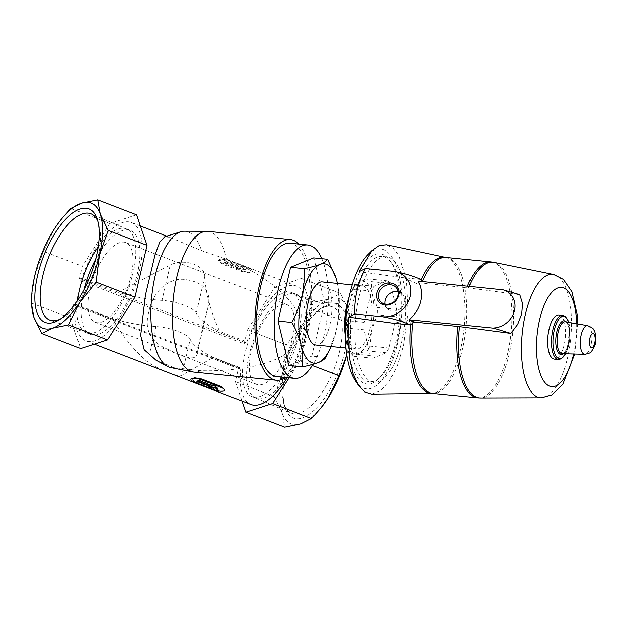 <?xml version="1.0" encoding="UTF-8"?>
<svg xmlns="http://www.w3.org/2000/svg" width="627" height="627" viewBox="0 0 627 627"><rect width="100%" height="100%" fill="white"/><g stroke="black" fill="none" stroke-linecap="round" stroke-linejoin="round"><path stroke-width="0.47" stroke-dasharray="3.13 2.35" d="M281.131 304.816A42.675 17.768 111.1 0 1 287.221 304.777A42.675 17.768 111.1 0 1 288.451 350.979A42.675 17.768 111.1 0 1 256.529 384.414A42.675 17.768 111.1 0 1 253.034 344.725A42.675 17.768 111.1 0 1 281.131 304.816M101.237 322.184A42.675 17.768 -68.9 0 0 129.334 282.275A42.675 17.768 -68.9 0 0 125.839 242.586A42.675 17.768 -68.9 0 0 119.757 242.625A42.675 17.768 -68.9 0 0 91.66 282.534A42.675 17.768 -68.9 0 0 95.147 322.223A42.675 17.768 -68.9 0 0 101.237 322.184M148.912 311.799C151.781 293.985 167.871 275.371 187.881 280.003C205.256 283.177 211.824 292.77 207.576 308.766C202.74 325.546 199.417 339.826 197.607 351.614C197.05 363.77 182.504 355.791 164.266 347.797C149.391 339.92 144.281 327.921 148.912 311.799M328.517 304.644A60.827 25.323 111.1 0 1 337.232 374.695A60.827 25.323 111.1 0 1 285.058 407.628A60.827 25.323 111.1 0 1 291.696 352.233A60.827 25.323 111.1 0 1 323.947 306.713A60.827 25.323 111.1 0 1 328.517 304.644M346.747 354.749A67.058 27.917 -68.9 0 0 347.703 350.893A67.058 27.917 -68.9 0 0 350.673 331.174A67.058 27.917 -68.9 0 0 348.502 309.754A67.058 27.917 -68.9 0 0 329.873 298.828A67.058 27.917 -68.9 0 0 302.716 324.52A67.058 27.917 -68.9 0 0 282.942 371.78A67.058 27.917 -68.9 0 0 282.142 412.927A67.058 27.917 -68.9 0 0 300.78 423.844A67.058 27.917 -68.9 0 0 320.687 408.161M161.993 300.396A60.968 17.681 13.1 0 1 118.244 292.284L170.238 264.962L161.993 300.396A24.382 7.069 13.1 0 1 196.267 313.139A73.155 21.216 13.1 0 0 219.646 331.362C210.68 311.541 205.703 293.365 204.708 276.852C205.499 265.378 184.526 257.862 170.238 264.962M190.185 339.278A24.382 7.069 13.1 0 0 155.911 326.534L147.666 361.967C158.466 369.569 179.393 377.485 181.736 375.565C187.434 371.85 198.046 365.831 213.556 357.5A73.155 21.216 13.1 0 1 190.185 339.278L181.736 375.565M118.244 292.284L81.823 278.247L79.888 278.874A1.223 0.509 -68.9 0 0 79.033 280.198L82.278 266.24L43.404 251.255L34.665 276.107L31.554 298.272M147.666 361.967C134.374 350.72 122.539 336.205 112.162 318.422L75.734 304.385A63.405 26.397 -68.9 0 0 85.836 340.853A63.405 26.397 -68.9 0 0 133.261 291.179A63.405 26.397 -68.9 0 0 131.435 222.522A63.405 26.397 -68.9 0 0 81.823 278.247M289.078 377.877L300.09 360.76L312.144 308.978L301.697 278.474L274.869 287.127L247.383 329.865L286.265 344.85L282.942 371.78L274.211 396.632L235.329 381.647L238.581 367.688A1.223 0.509 -68.9 0 0 238.73 368.637A1.223 0.509 -68.9 0 0 238.903 368.637L240.839 368.01L213.556 357.5M240.839 368.01A63.405 26.397 -68.9 0 0 250.941 404.478M287.182 377.689A63.405 26.397 -68.9 0 0 296.54 286.147A63.405 26.397 -68.9 0 0 246.92 341.872L219.646 331.362M155.904 360.117L174.275 367.712L200.679 370.706C219.795 371.286 238.573 369.554 257.031 365.502C274.697 361.089 295.505 352.954 300.733 334.246C304.612 315.263 289.541 298.648 275.676 287.205C260.707 275.41 244.358 266.075 226.621 259.217L201.51 250.682L170.113 237.429L164.729 236.747M241.661 271.483L248.629 272.69L252.383 271.679L248.723 269.202L229.067 261.631L222.224 259.86L218.494 260.793L222.005 263.904L241.661 271.483L241.857 270.629L222.201 263.058A7.312 2.124 13.1 0 1 218.611 260.26A7.312 2.124 13.1 0 1 229.263 260.777L248.919 268.356A7.312 2.124 13.1 0 1 252.516 271.154A7.312 2.124 13.1 0 1 241.857 270.629M224.913 389.728L221.182 390.66L214.34 388.889L194.683 381.318L191.023 378.841M337.005 281.884C338.721 289.439 339.144 296.712 338.274 303.687C338.839 312.732 338.118 321.839 336.103 331.001L328.799 351.449M337.357 283.428A49.988 19.625 -84.3 0 1 336.103 331.001A49.988 19.625 -84.3 0 1 331.095 346.519M396.335 316.745L389.061 347.993A40.238 15.793 -84.3 0 1 386.365 352.758L372.869 358.205A40.238 15.793 -84.3 0 1 370.306 355.564L364.083 329.755A40.238 15.793 -84.3 0 1 364.224 322.341L371.49 291.093A40.238 15.793 -84.3 0 1 374.194 286.327L387.69 280.88A40.238 15.793 -84.3 0 1 390.245 283.522L396.468 309.33A40.238 15.793 -84.3 0 1 396.335 316.745L377.289 314.848L371.717 330.28A36.578 14.358 -84.3 0 1 358.636 353.401A36.578 14.358 -84.3 0 1 346.3 340.923L346.214 340.579A36.578 14.358 -84.3 0 1 345.242 335.39M396.468 309.33L377.423 307.434A40.238 15.793 -84.3 0 1 377.289 314.848M390.245 283.522L371.2 281.633L372.383 294.345A36.578 14.358 -84.3 0 1 371.717 330.28L370.016 346.104A40.238 15.793 -84.3 0 1 367.32 350.869L358.636 353.401L353.824 356.316A40.238 15.793 -84.3 0 1 351.261 353.667L346.214 340.579L345.242 334.896M387.69 280.88L368.637 278.991A40.238 15.793 -84.3 0 1 371.2 281.633M374.194 286.327L355.148 284.439L359.961 281.523A36.578 14.358 -84.3 0 1 372.383 294.345L377.423 307.434M371.49 291.093L352.445 289.204A40.238 15.793 -84.3 0 1 355.148 284.439M370.306 355.564L351.261 353.667M372.869 358.205L353.824 356.316M389.061 347.993L370.016 346.104M386.365 352.758L367.32 350.869M349.043 297.12A36.578 14.358 -84.3 0 1 351.167 291.9A36.578 14.358 -84.3 0 1 359.961 281.523L368.637 278.991M348.941 297.606L352.445 289.204M351.347 295.92A65.474 25.699 -84.3 0 1 390.347 261.036A65.474 25.699 -84.3 0 1 399.156 321.416A65.474 25.699 -84.3 0 1 378.653 378.888A65.474 25.699 -84.3 0 1 351.778 365.949A65.474 25.699 -84.3 0 1 351.347 295.92M355.564 381.028A70.357 27.619 95.7 0 0 397.471 343.541A70.357 27.619 95.7 0 0 397.016 268.293A70.357 27.619 95.7 0 0 368.135 254.397M354.412 297.002A63.037 24.743 -84.3 0 1 382.039 256.372A63.037 24.743 -84.3 0 1 391.953 263.411A63.037 24.743 -84.3 0 1 400.441 321.541A63.037 24.743 -84.3 0 1 380.691 376.874A63.037 24.743 -84.3 0 1 369.585 381.827A63.037 24.743 -84.3 0 1 354.412 297.002M358.871 297.441A63.037 24.743 -84.3 0 1 386.506 256.811A63.037 24.743 -84.3 0 1 404.901 321.988A63.037 24.743 -84.3 0 1 374.053 382.274A63.037 24.743 -84.3 0 1 358.871 297.441M364.224 322.341L345.72 320.507M364.083 329.755L345.32 327.897M348.534 306.344A31.703 12.446 -84.3 0 1 362.43 285.912A31.703 12.446 -84.3 0 1 371.686 318.688A31.703 12.446 -84.3 0 1 356.167 349.004A31.703 12.446 -84.3 0 1 348.534 306.344M322.254 281.923A31.703 12.446 -84.3 0 1 331.511 314.699A31.703 12.446 -84.3 0 1 315.992 345.022M371.811 394.101L380.879 390.621L389.696 380.707L397.44 365.243L403.427 345.642L408.02 311.697L406.296 279.313L398.639 255.354L393.027 248.167L386.632 244.773M558.79 314.958A22.188 8.707 -84.3 0 1 565.264 337.906A22.188 8.707 -84.3 0 1 554.401 359.13M519.822 294.737L468.502 287.942L423.068 283.161A34.242 29.884 -44.1 0 0 422.214 281.531M413.836 322.027L409.392 321.494L409.58 319.746L393.607 323.258M418.084 281.115L423.068 283.161M414.071 321.8L409.212 321.322M409.58 319.746A68.539 26.906 95.7 0 0 409.392 321.494M418.381 282.855A68.539 26.906 95.7 0 0 417.841 284.25L418.209 282.675M420.913 279.454L404.18 277.792L417.841 284.25M404.18 277.792L359.091 271.671M385.166 304.119A10.447 9.115 -44.1 0 0 387.361 308.555A10.447 9.115 -44.1 0 0 397.15 310.404A10.447 9.115 -44.1 0 0 404.423 302.238A10.447 9.115 -44.1 0 0 402.369 294.016A10.447 9.115 -44.1 0 0 398.012 291.68M288.749 365.51L311.987 356.128L325.75 357.5M311.987 356.128L324.504 302.324L338.274 303.687M324.504 302.324L313.79 257.893M174.275 367.712A68.586 26.922 -84.3 0 1 170.748 367.618M184.283 231.214A68.586 26.922 -84.3 0 1 201.51 250.682M200.679 370.706A70.718 27.76 -84.3 0 1 193.853 372.101M207.819 231.355A70.718 27.76 -84.3 0 1 226.621 259.217M298.805 244.068A70.718 27.76 -84.3 0 1 311.039 312.669A70.718 27.76 -84.3 0 1 285.559 377.532M290.042 243.198A67.058 26.326 -84.3 0 1 309.613 312.528A67.058 26.326 -84.3 0 1 276.789 376.662M321.792 258.685A67.058 26.326 -84.3 0 1 313.139 364.318M136.592 214.849L109.772 223.502L70.89 208.525M61.603 218.941L54.439 228.847L43.404 251.255M109.772 223.502L82.278 266.24M238.581 367.688L73.477 304.064L70.232 318.022L31.35 303.045M247.383 329.865L244.13 343.823L79.033 280.198M70.232 318.022L80.679 348.526M73.477 304.064A1.223 0.509 -68.9 0 0 73.625 305.012A1.223 0.509 -68.9 0 0 73.806 305.012L75.734 304.385M301.697 278.474L340.579 293.46L329.873 298.828L313.751 302.112L302.716 324.52L286.265 344.85M274.869 287.127L313.751 302.112M274.211 396.632L282.142 412.927L284.658 427.128M235.329 381.647L241.967 401.014M300.09 360.76L312.418 365.51M347.703 350.893L351.018 323.955L348.502 309.754L340.579 293.46M312.144 308.978L351.018 323.955M246.92 341.872L244.985 342.499A1.223 0.509 -68.9 0 0 244.13 343.823M240.36 266.718L241.654 266.303L245.392 269.492L236.708 267.901L236.559 268.544A63.405 26.397 111.1 0 1 237.892 267.98L224.442 262.799A63.405 26.397 111.1 0 1 226.794 262.039L226.911 261.537L240.36 266.718L240.243 267.22L226.794 262.039M245.392 269.492L245.282 269.947L236.559 268.544M236.708 267.901L238.001 267.478L237.892 267.98M238.001 267.478L224.56 262.298L224.442 262.799M224.56 262.298L226.911 261.537M241.654 266.303L241.505 266.953L245.282 269.947M240.243 267.22A63.405 26.397 111.1 0 1 241.505 266.953M216.966 387.995L217.781 388.144L214.089 384.766L213.94 385.409M217.781 388.144L217.671 388.599M214.089 384.766A63.405 26.397 111.1 0 1 212.757 385.331L212.639 385.832M212.757 385.331L199.308 380.15L199.19 380.644M199.308 380.15A63.405 26.397 111.1 0 1 196.956 380.91L196.839 381.404M197.607 381.161L196.956 380.91M210.406 386.091A63.405 26.397 111.1 0 1 209.144 386.357L208.995 387.008M209.144 386.357L210.233 386.608M155.911 326.534A60.968 17.681 13.1 0 1 112.162 318.422M283.945 292.715A55.654 23.168 111.1 0 1 291.884 292.66A55.654 23.168 111.1 0 1 293.491 352.923A55.654 23.168 111.1 0 1 251.858 396.53A55.654 23.168 111.1 0 1 247.304 344.764A55.654 23.168 111.1 0 1 283.945 292.715M288.083 294.314A55.654 23.168 111.1 0 1 295.717 294.141A55.654 23.168 111.1 0 1 296.022 294.259A55.654 23.168 111.1 0 1 297.629 354.521A55.654 23.168 111.1 0 1 255.996 398.121A55.654 23.168 111.1 0 1 255.691 397.996A55.654 23.168 111.1 0 1 251.56 345.986A55.654 23.168 111.1 0 1 288.083 294.314M324.425 306.964A56.986 23.724 111.1 0 1 332.232 306.791A56.986 23.724 111.1 0 1 334.199 368.613A56.986 23.724 111.1 0 1 291.257 413.122A56.986 23.724 111.1 0 1 283.71 403.451A56.986 23.724 111.1 0 1 289.925 351.551A56.986 23.724 111.1 0 1 320.146 308.907A56.986 23.724 111.1 0 1 324.425 306.964M97.937 221.59A56.986 23.724 111.1 0 1 98.658 223.549A56.986 23.724 111.1 0 1 92.443 275.449A56.986 23.724 111.1 0 1 62.23 318.093A56.986 23.724 111.1 0 1 60.372 319.065M98.212 246.811A55.654 23.168 111.1 0 1 118.432 228.933A55.654 23.168 111.1 0 1 126.372 228.879A55.654 23.168 111.1 0 1 126.678 229.004A55.654 23.168 111.1 0 1 127.979 289.141A55.654 23.168 111.1 0 1 86.659 332.859A55.654 23.168 111.1 0 1 86.346 332.741A55.654 23.168 111.1 0 1 77.505 300.552M95.657 259.288A55.654 23.168 111.1 0 1 122.571 230.524A55.654 23.168 111.1 0 1 130.51 230.47A55.654 23.168 111.1 0 1 132.117 290.74A55.654 23.168 111.1 0 1 90.484 334.34A55.654 23.168 111.1 0 1 83.979 289.588M204.708 276.852L196.267 313.139M587.64 325.656A14.405 5.659 -84.3 0 1 591.684 340.524A14.405 5.659 -84.3 0 1 584.795 354.31M565.335 321.8A16.036 6.294 -84.3 0 1 569.841 338.361A16.036 6.294 -84.3 0 1 562.168 353.706L563.744 353.032C564.723 351.684 564.755 353.299 567.49 346.48L569.324 332.114C567.937 320.052 565.327 322.474 565.335 321.8M566.369 321.98A16.937 6.646 -84.3 0 1 569.191 338.29A16.937 6.646 -84.3 0 1 563.218 353.738M568.642 322.372A21.287 8.355 -84.3 0 1 565.523 353.793M562.623 315.342A22.188 8.707 -84.3 0 1 569.097 338.282A22.188 8.707 -84.3 0 1 558.234 359.506M576.652 323.759A49.862 19.57 -84.3 0 1 573.642 354.012M553.57 274.485A62.002 24.335 -84.3 0 1 570.703 338.447A62.002 24.335 -84.3 0 1 541.328 397.784M466.801 287.746A68.28 26.804 -84.3 0 1 467.507 286.022M491.145 261.929A68.28 26.804 -84.3 0 1 511.068 332.522A68.28 26.804 -84.3 0 1 477.649 397.824M421.697 283.271A68.28 26.804 -84.3 0 1 422.402 281.547M446.04 257.454A68.28 26.804 -84.3 0 1 465.971 328.046A68.28 26.804 -84.3 0 1 432.552 393.348M412.582 323.14A68.28 26.804 -84.3 0 1 412.707 321.917M468.502 287.942A68.194 26.773 -84.3 0 1 469.215 286.194M493.864 262.345A68.194 26.773 -84.3 0 1 512.706 332.686A68.194 26.773 -84.3 0 1 480.4 397.957M419.831 283.051A68.382 26.843 -84.3 0 1 421.172 279.83M445.389 257.352A68.382 26.843 -84.3 0 1 464.176 327.866A68.382 26.843 -84.3 0 1 431.893 393.317M410.544 324.762A68.382 26.843 -84.3 0 1 410.834 321.69M229.263 260.777L229.067 261.631M222.201 263.058L222.005 263.904M248.919 268.356L248.723 269.202M214.34 388.889L214.136 389.743M194.683 381.318L194.488 382.164M244.985 342.499L79.888 278.874M238.903 368.637L73.806 305.012M95.147 322.223L256.529 384.414M125.839 242.586L287.221 304.777M296.54 286.147L224.881 258.536M170.113 237.429L166.727 236.128M140.409 225.986L131.435 222.522M94.324 344.121L85.836 340.853M351.167 291.9L352.225 289.674M391.953 263.411L390.347 261.036M380.691 376.874L378.653 378.888M386.506 256.811L382.039 256.372M374.053 382.274L369.585 381.827M362.43 285.912L352.178 284.893M356.167 349.004L345.916 347.993M568.705 322.38L569.441 325.444L569.865 338.024L568.062 347.624L565.585 353.8M577.71 323.94L574.724 354.043M402.369 294.016L395.809 287.252M387.361 308.555L380.808 301.783M218.611 260.26L218.486 260.793M252.516 271.154L252.391 271.687M207.576 308.766L197.607 351.614M238.73 368.637L73.625 305.012M350.673 331.174L350.814 328.728M251.858 396.53L255.996 398.121M291.884 292.66L296.022 294.259M255.691 397.996L291.257 413.122M295.717 294.141L332.232 306.791M283.71 403.451L285.058 407.628M320.146 308.907L323.947 306.713M98.658 223.549L97.31 219.372M62.23 318.093L58.421 320.287M126.678 229.004L91.111 213.878M86.659 332.859L50.136 320.209M86.346 332.741L90.484 334.34M126.372 228.879L130.51 230.47"/><path stroke-width="0.94" d="M320.687 408.161A67.058 27.917 -68.9 0 0 321.29 407.425A67.058 27.917 -68.9 0 0 327.937 398.153A67.058 27.917 -68.9 0 0 346.747 354.749M80.24 208.963A60.827 25.323 111.1 0 1 97.31 219.372A60.827 25.323 111.1 0 1 90.672 274.767A60.827 25.323 111.1 0 1 58.421 320.287A60.827 25.323 111.1 0 1 36.766 279.383A60.827 25.323 111.1 0 1 80.24 208.963M31.703 295.826L31.35 303.045L33.866 317.246A67.058 27.917 -68.9 0 0 52.503 328.172A67.058 27.917 -68.9 0 0 79.66 302.48A67.058 27.917 -68.9 0 0 99.427 255.22A67.058 27.917 -68.9 0 0 100.234 214.073A67.058 27.917 -68.9 0 0 81.596 203.156A67.058 27.917 -68.9 0 0 61.085 219.575A67.058 27.917 -68.9 0 0 54.439 228.847A67.058 27.917 -68.9 0 0 34.665 276.107A67.058 27.917 -68.9 0 0 31.703 295.826A67.058 27.917 -68.9 0 0 33.866 317.246L41.797 333.54L52.503 328.172L68.617 324.888L79.66 302.48L96.111 282.15L99.427 255.22L108.157 230.368L100.234 214.073L97.71 199.872L81.596 203.156L70.89 208.525L63.084 217.13M94.324 344.121L250.941 404.478A63.405 26.397 -68.9 0 0 287.182 377.689M180.811 231.755L164.729 236.747L159.736 242.171L155.049 254.774L145.386 295.348L140.707 335.445L144.194 349.709L155.904 360.117L167.44 366.411A68.586 26.922 -84.3 0 1 151.726 296.853A68.586 26.922 -84.3 0 1 180.811 231.755A68.586 26.922 -84.3 0 1 184.283 231.214L206.785 231.308A70.718 27.76 -84.3 0 1 207.819 231.355L290.403 239.553A70.718 27.76 -84.3 0 1 298.805 244.068M191.023 378.841L194.77 377.83L201.745 379.037L201.549 379.891L221.206 387.462A7.312 2.124 13.1 0 1 224.795 390.26A7.312 2.124 13.1 0 1 214.136 389.743L194.488 382.164A7.312 2.124 13.1 0 1 190.89 379.366A7.312 2.124 13.1 0 1 201.549 379.891M224.913 389.728L221.402 386.616L201.745 379.037M331.095 346.519A49.988 19.625 -84.3 0 1 330.233 348.408A49.988 19.625 -84.3 0 1 318.218 362.594A49.988 19.625 -84.3 0 1 301.25 345.062A49.988 19.625 -84.3 0 1 302.151 295.944A49.988 19.625 -84.3 0 1 320.029 264.359A49.988 19.625 -84.3 0 1 336.887 281.405A49.988 19.625 -84.3 0 1 337.005 281.884A49.988 19.625 -84.3 0 1 337.357 283.428M330.233 348.408L325.75 357.5C324.567 359.287 322.059 360.987 318.218 362.594C314.151 364.177 308.915 365.604 302.52 366.873C303.374 359.874 302.951 352.609 301.25 345.062C299.306 337.483 296.163 329.943 291.806 322.443C296.453 313.915 299.902 305.083 302.151 295.944C304.173 286.766 304.894 277.667 304.322 268.638C310.726 267.368 315.961 265.942 320.029 264.359C323.877 262.744 326.385 261.051 327.56 259.257L335.931 277.988M336.887 281.405L337.005 281.884M345.72 320.507L345.171 320.452L346.88 304.636A36.578 14.358 -84.3 0 1 349.043 297.12M345.242 335.39A36.578 14.358 -84.3 0 1 346.88 304.636L348.941 297.606M421.172 279.83A68.382 26.843 -84.3 0 1 445.389 257.352L386.632 244.773L379.429 245.455L372.109 250.471L368.135 254.397A70.357 27.619 95.7 0 0 346.096 316.149A70.357 27.619 95.7 0 0 355.564 381.028L358.699 385.66L364.875 392.008L371.811 394.101L431.893 393.317A68.382 26.843 -84.3 0 1 410.544 324.762M345.32 327.897L345.038 327.866A40.238 15.793 -84.3 0 1 345.171 320.452M345.242 334.896L345.038 327.866M345.916 347.993L315.992 345.022A31.703 12.446 -84.3 0 1 308.359 302.355A31.703 12.446 -84.3 0 1 322.254 281.923L352.178 284.893M372.109 250.471L359.091 271.671L365.423 268.536C357.641 283.255 354.114 298.405 354.843 314.002L348.51 317.137L349.215 357.155L352.977 373.512L358.691 385.66M565.585 353.8L561.189 358.832L558.234 359.506L554.401 359.13A22.188 8.707 -84.3 0 1 549.064 329.261A22.188 8.707 -84.3 0 1 558.79 314.958L562.623 315.342L565.358 316.564L567.858 320.115L568.705 322.38M494.397 327.929L494.562 328.423L494.397 327.929A20.73 18.089 -44.1 0 0 514.501 310.459A20.73 18.089 -44.1 0 0 503.246 289.87L519.822 294.737L522.573 303.499L521.75 313.821L517.714 324.347L510.833 333.376L459.505 326.589L413.836 322.027M494.374 328.227L409.086 319.762A31.428 27.431 135.9 0 0 418.084 281.115L503.246 289.87M494.562 328.423L510.833 333.376M409.086 319.762L414.071 321.8A34.242 29.884 -44.1 0 1 410.332 324.919C401.891 321.251 392.706 318.532 382.76 316.776M422.214 281.531A34.242 29.884 -44.1 0 0 420.913 279.454C412.55 275.809 403.357 273.098 393.341 271.311A24.382 21.287 -44.1 0 1 410.144 296.234A24.382 21.287 -44.1 0 1 382.76 316.768L354.843 314.002M410.332 324.919L393.607 323.258L348.51 317.137M365.423 268.536L393.341 271.311M398.686 295.098A11.858 10.353 -44.1 0 0 384.625 283.906A11.858 10.353 -44.1 0 0 380.174 303.053A11.858 10.353 -44.1 0 0 398.686 295.098M398.012 291.68A10.447 9.115 -44.1 0 0 385.166 304.119M397.871 295.466A10.447 9.115 -44.1 0 0 395.809 287.252A10.447 9.115 -44.1 0 0 381.968 287.965A10.447 9.115 -44.1 0 0 380.808 301.783A10.447 9.115 -44.1 0 0 390.59 303.633A10.447 9.115 -44.1 0 0 397.871 295.466M327.56 259.257L313.79 257.893L290.552 267.274L278.035 321.079L288.749 365.51L302.52 366.873M278.035 321.079L291.806 322.443M290.552 267.274L304.322 268.638M285.559 377.532A70.718 27.76 -84.3 0 1 276.429 380.299L193.853 372.101A70.718 27.76 -84.3 0 1 192.826 371.952L170.748 367.618A68.586 26.922 -84.3 0 1 167.44 366.411M192.826 371.952A70.718 27.76 -84.3 0 1 176.822 276.938A70.718 27.76 -84.3 0 1 206.785 231.308M276.429 380.299A70.718 27.76 -84.3 0 1 259.398 285.136A70.718 27.76 -84.3 0 1 290.403 239.553M313.139 364.318A67.058 26.326 -84.3 0 1 294.643 378.434L276.789 376.662A67.058 26.326 -84.3 0 1 260.644 286.421A67.058 26.326 -84.3 0 1 290.042 243.198L307.896 244.969A67.058 26.326 -84.3 0 1 321.792 258.685M294.643 378.434A67.058 26.326 -84.3 0 1 278.498 288.193A67.058 26.326 -84.3 0 1 307.896 244.969M41.797 333.54L80.679 348.526L107.499 339.873L134.993 297.135L147.039 245.353L136.592 214.849L97.71 199.872M107.499 339.873L68.617 324.888M134.993 297.135L96.111 282.15M147.039 245.353L108.157 230.368M241.967 401.014L245.776 412.151L284.658 427.128L300.78 423.844L311.486 418.475L320.765 408.059L327.937 398.153L338.972 375.745L346.355 356.128M245.776 412.151L272.604 403.498L311.486 418.475M312.418 365.51L338.972 375.745M272.604 403.498L289.078 377.877M213.94 385.409L217.671 388.599L208.995 387.008L210.288 386.593L196.839 381.404L199.19 380.644L212.639 385.832L213.94 385.409M197.607 381.161L210.406 386.091L210.288 386.593M210.233 386.608L216.966 387.995M60.372 319.065A56.986 23.724 111.1 0 1 50.136 320.209A56.986 23.724 111.1 0 1 45.034 267.478A56.986 23.724 111.1 0 1 82.67 213.807A56.986 23.724 111.1 0 1 91.111 213.878A56.986 23.724 111.1 0 1 97.937 221.59M77.505 300.552A55.654 23.168 111.1 0 1 98.212 246.811M83.979 289.588A55.654 23.168 111.1 0 1 95.657 259.288M589.897 338.094A7.109 2.79 -84.3 0 1 594.851 336.096A7.109 2.79 -84.3 0 1 592.178 347.57A7.109 2.79 -84.3 0 1 589.897 338.094M581.166 334.92A14.405 5.659 -84.3 0 1 587.64 325.656C591.653 327.349 593.628 328.681 593.557 329.645C595.156 331.346 595.854 335.155 595.65 341.08C595.893 343.588 594.459 347.092 591.339 351.598C591.206 352.562 589.019 353.463 584.795 354.31A14.405 5.659 -84.3 0 1 581.166 334.92M584.795 354.31L562.168 353.706A16.036 6.294 -84.3 0 1 558.132 332.114A16.036 6.294 -84.3 0 1 565.335 321.8L587.64 325.656M563.218 353.738A16.937 6.646 -84.3 0 1 556.745 349.223A16.937 6.646 -84.3 0 1 556.823 331.699A16.937 6.646 -84.3 0 1 566.369 321.98M565.523 353.793A21.287 8.355 -84.3 0 1 555.201 354.819A21.287 8.355 -84.3 0 1 554.276 330.068A21.287 8.355 -84.3 0 1 568.642 322.372M558.234 359.506A22.188 8.707 -84.3 0 1 552.889 329.645A22.188 8.707 -84.3 0 1 562.623 315.342M573.642 354.012A49.862 19.57 -84.3 0 1 545.874 383.614A49.862 19.57 -84.3 0 1 539.667 319.566A49.862 19.57 -84.3 0 1 561.627 287.44A49.862 19.57 -84.3 0 1 576.652 323.759M574.724 354.043L562.685 384.508L551.831 394.916L541.328 397.784A62.002 24.335 -84.3 0 1 525.426 314.307A62.002 24.335 -84.3 0 1 553.57 274.485L563.359 279.407L571.887 291.68L577.255 314.942L577.71 323.94M467.507 286.022A68.28 26.804 -84.3 0 1 491.145 261.929L446.04 257.454A68.28 26.804 -84.3 0 0 422.402 281.547M431.893 393.317L477.649 397.824A68.28 26.804 -84.3 0 1 457.812 326.393M432.552 393.348A68.28 26.804 -84.3 0 1 412.582 323.14M469.215 286.194A68.194 26.773 -84.3 0 1 493.864 262.345L491.145 261.929M477.649 397.824L480.4 397.957A68.194 26.773 -84.3 0 1 459.505 326.589M221.402 386.616L221.206 387.462M166.727 236.128L140.409 225.986M553.57 274.485L493.864 262.345M541.328 397.784L480.4 397.957M445.389 257.352L446.04 257.454M224.921 389.728L224.795 390.26M191.016 378.833L190.89 379.366M61.085 219.575L61.603 218.933M321.29 407.425L320.773 408.067"/></g></svg>
